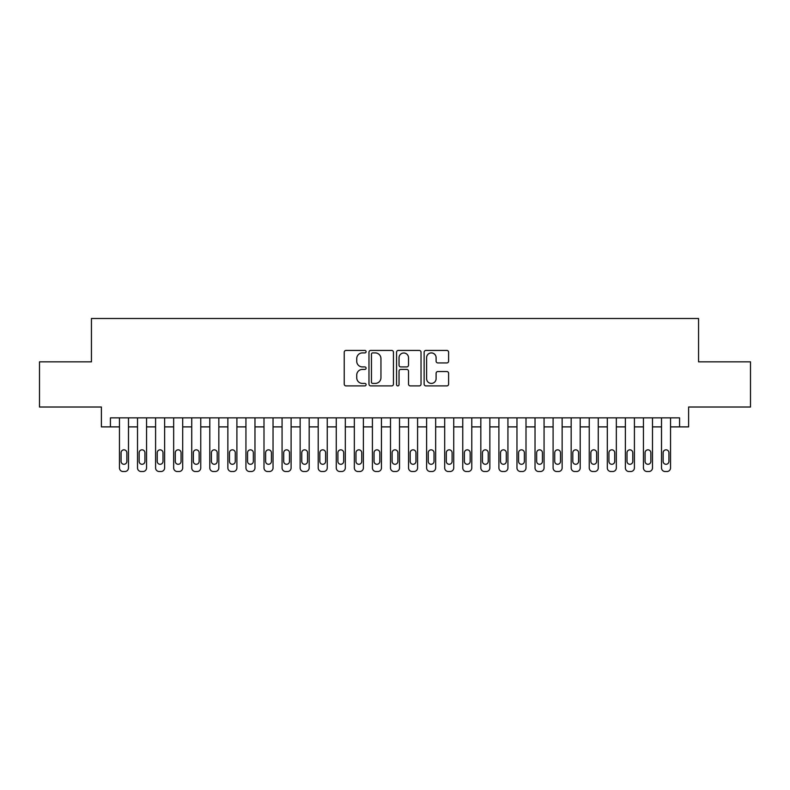 <?xml version="1.0" encoding="UTF-8"?>
<svg xmlns="http://www.w3.org/2000/svg" width="790" height="790" viewBox="0 0 790 790"><rect width="100%" height="100%" fill="white"/><g stroke="black" fill="none" stroke-linecap="round" stroke-linejoin="round"><path stroke-width="1.19" d="M366.096 351.678A1.244 1.244 0 0 0 364.852 350.434L346.01 350.434A1.778 1.778 0 0 0 344.233 352.202L344.233 384.128A1.778 1.778 0 0 0 346.01 385.905L364.852 385.905A1.244 1.244 0 0 0 366.096 384.661A1.244 1.244 0 0 0 364.852 383.417L362.413 383.417A5.678 5.678 0 0 1 356.734 377.748L356.734 375.082A5.678 5.678 0 0 1 362.413 369.414L364.852 369.414A1.244 1.244 0 0 0 366.096 368.17A1.244 1.244 0 0 0 364.852 366.925L362.413 366.925A5.678 5.678 0 0 1 356.734 361.247L356.734 358.591A5.678 5.678 0 0 1 362.413 352.913L364.852 352.913A1.244 1.244 0 0 0 366.096 351.678M446.834 362.936A1.778 1.778 0 0 0 448.601 361.158L448.601 352.202A1.778 1.778 0 0 0 446.834 350.434L425.909 350.434A1.778 1.778 0 0 0 424.131 352.202L424.131 384.128A1.778 1.778 0 0 0 425.909 385.905L446.834 385.905A1.778 1.778 0 0 0 448.601 384.128L448.601 373.315A1.778 1.778 0 0 0 446.834 371.537L437.877 371.537A1.778 1.778 0 0 0 436.1 373.315L436.1 378.677A4.74 4.74 0 0 1 431.36 383.417A4.74 4.74 0 0 1 426.61 378.677L426.61 357.663A4.74 4.74 0 0 1 431.36 352.913A4.74 4.74 0 0 1 436.1 357.663L436.1 361.158A1.778 1.778 0 0 0 437.877 362.936L446.834 362.936M110.422 426.886L110.422 417.861L679.578 417.861L679.578 426.886L688.613 426.886L688.613 407.018L750.5 407.018L750.5 361.84L698.558 361.84L698.558 318.479L91.442 318.479L91.442 361.84L39.5 361.84L39.5 407.018L101.387 407.018L101.387 426.886L119.458 426.886L119.458 467.907A3.614 3.614 89.2 0 0 123.072 471.521L124.869 471.521A3.614 3.614 89.2 0 0 128.484 467.907L128.484 417.861M393.45 352.202A1.778 1.778 0 0 0 391.672 350.434L370.747 350.434A1.778 1.778 0 0 0 368.969 352.202L368.969 384.128A1.778 1.778 0 0 0 370.747 385.905L391.672 385.905A1.778 1.778 0 0 0 393.45 384.128L393.45 352.202M398.328 350.434L419.253 350.434A1.778 1.778 0 0 1 421.031 352.202L421.031 384.128A1.778 1.778 0 0 1 419.253 385.905L410.296 385.905A1.778 1.778 0 0 1 408.519 384.128L408.519 371.182A1.778 1.778 0 0 0 406.751 369.414L400.807 369.414A1.778 1.778 0 0 0 399.039 371.182L399.039 384.661A1.244 1.244 0 0 1 397.795 385.905A1.244 1.244 0 0 1 396.55 384.661L396.55 352.202A1.778 1.778 0 0 1 398.328 350.434M128.484 426.886L137.519 426.886L137.519 467.907A3.614 3.614 89.2 0 0 141.133 471.521L142.941 471.521A3.614 3.614 89.2 0 0 146.555 467.907L146.555 417.861M146.555 426.886L155.591 426.886L155.591 467.907A3.614 3.614 89.2 0 0 159.205 471.521L161.012 471.521A3.614 3.614 89.2 0 0 164.626 467.907L164.626 417.861M164.626 426.886L173.662 426.886L173.662 467.907A3.614 3.614 89.2 0 0 177.276 471.521L179.083 471.521A3.614 3.614 89.2 0 0 182.697 467.907L182.697 417.861M182.697 426.886L191.733 426.886L191.733 467.907A3.614 3.614 89.2 0 0 195.337 471.521L197.144 471.521A3.614 3.614 89.2 0 0 200.759 467.907L200.759 417.861M200.759 426.886L209.794 426.886L209.794 467.907A3.614 3.614 89.2 0 0 213.409 471.521L215.216 471.521A3.614 3.614 89.2 0 0 218.83 467.907L218.83 417.861M218.83 426.886L227.866 426.886L227.866 467.907A3.614 3.614 89.2 0 0 231.48 471.521L233.287 471.521A3.614 3.614 89.2 0 0 236.901 467.907L236.901 417.861M236.901 426.886L245.937 426.886L245.937 467.907A3.614 3.614 89.2 0 0 249.551 471.521L251.358 471.521A3.614 3.614 89.2 0 0 254.972 467.907L254.972 417.861M254.972 426.886L263.998 426.886L263.998 467.907A3.614 3.614 89.2 0 0 267.613 471.521L269.42 471.521A3.614 3.614 89.2 0 0 273.034 467.907L273.034 417.861M273.034 426.886L282.07 426.886L282.07 467.907A3.614 3.614 89.2 0 0 285.684 471.521L287.491 471.521A3.614 3.614 89.2 0 0 291.105 467.907L291.105 417.861M291.105 426.886L300.141 426.886L300.141 467.907A3.614 3.614 89.2 0 0 303.755 471.521L305.562 471.521A3.614 3.614 89.2 0 0 309.176 467.907L309.176 417.861M309.176 426.886L318.212 426.886L318.212 467.907A3.614 3.614 89.2 0 0 321.826 471.521L323.633 471.521A3.614 3.614 89.2 0 0 327.248 467.907L327.248 417.861M327.248 426.886L336.273 426.886L336.273 467.907A3.614 3.614 89.2 0 0 339.888 471.521L341.695 471.521A3.614 3.614 89.2 0 0 345.309 467.907L345.309 417.861M345.309 426.886L354.345 426.886L354.345 467.907A3.614 3.614 89.2 0 0 357.959 471.521L359.766 471.521A3.614 3.614 89.2 0 0 363.38 467.907L363.38 417.861M363.38 426.886L372.416 426.886L372.416 467.907A3.614 3.614 89.2 0 0 376.03 471.521L377.837 471.521A3.614 3.614 89.2 0 0 381.452 467.907L381.452 417.861M381.452 426.886L390.487 426.886L390.487 467.907A3.614 3.614 89.2 0 0 394.101 471.521L395.899 471.521A3.614 3.614 89.2 0 0 399.513 467.907L399.513 417.861M399.513 426.886L408.549 426.886L408.549 467.907A3.614 3.614 89.2 0 0 412.163 471.521L413.97 471.521A3.614 3.614 89.2 0 0 417.584 467.907L417.584 417.861M417.584 426.886L426.62 426.886L426.62 467.907A3.614 3.614 89.2 0 0 430.234 471.521L432.041 471.521A3.614 3.614 89.2 0 0 435.655 467.907L435.655 417.861M435.655 426.886L444.691 426.886L444.691 467.907A3.614 3.614 89.2 0 0 448.305 471.521L450.112 471.521A3.614 3.614 89.2 0 0 453.727 467.907L453.727 417.861M453.727 426.886L462.752 426.886L462.752 467.907A3.614 3.614 89.2 0 0 466.367 471.521L468.174 471.521A3.614 3.614 89.2 0 0 471.788 467.907L471.788 417.861M471.788 426.886L480.824 426.886L480.824 467.907A3.614 3.614 89.2 0 0 484.438 471.521L486.245 471.521A3.614 3.614 89.2 0 0 489.859 467.907L489.859 417.861M489.859 426.886L498.895 426.886L498.895 467.907A3.614 3.614 89.2 0 0 502.509 471.521L504.316 471.521A3.614 3.614 89.2 0 0 507.931 467.907L507.931 417.861M507.931 426.886L516.966 426.886L516.966 467.907A3.614 3.614 89.2 0 0 520.58 471.521L522.388 471.521A3.614 3.614 89.2 0 0 526.002 467.907L526.002 417.861M526.002 426.886L535.028 426.886L535.028 467.907A3.614 3.614 89.2 0 0 538.642 471.521L540.449 471.521A3.614 3.614 89.2 0 0 544.063 467.907L544.063 417.861M544.063 426.886L553.099 426.886L553.099 467.907A3.614 3.614 89.2 0 0 556.713 471.521L558.52 471.521A3.614 3.614 89.2 0 0 562.134 467.907L562.134 417.861M562.134 426.886L571.17 426.886L571.17 467.907A3.614 3.614 89.2 0 0 574.784 471.521L576.591 471.521A3.614 3.614 89.2 0 0 580.206 467.907L580.206 417.861M580.206 426.886L589.241 426.886L589.241 467.907A3.614 3.614 89.2 0 0 592.856 471.521L594.663 471.521A3.614 3.614 89.2 0 0 598.267 467.907L598.267 417.861M598.267 426.886L607.303 426.886L607.303 467.907A3.614 3.614 89.2 0 0 610.917 471.521L612.724 471.521A3.614 3.614 89.2 0 0 616.338 467.907L616.338 417.861M616.338 426.886L625.374 426.886L625.374 467.907A3.614 3.614 89.2 0 0 628.988 471.521L630.795 471.521A3.614 3.614 89.2 0 0 634.41 467.907L634.41 417.861M634.41 426.886L643.445 426.886L643.445 467.907A3.614 3.614 89.2 0 0 647.059 471.521L648.867 471.521A3.614 3.614 89.2 0 0 652.481 467.907L652.481 417.861M652.481 426.886L661.516 426.886L661.516 467.907A3.614 3.614 89.2 0 0 665.131 471.521L666.928 471.521A3.614 3.614 89.2 0 0 670.542 467.907L670.542 417.861M670.542 426.886L679.578 426.886M372.702 352.913A1.244 1.244 0 0 0 371.458 354.157L371.458 382.182A1.244 1.244 0 0 0 372.702 383.417L375.27 383.417A5.678 5.678 0 0 0 380.948 377.748L380.948 358.591A5.678 5.678 0 0 0 375.27 352.913L372.702 352.913M408.519 357.751A4.74 4.74 0 0 0 403.779 353.002A4.74 4.74 0 0 0 399.039 357.751L399.039 365.158A1.778 1.778 0 0 0 400.807 366.925L406.751 366.925A1.778 1.778 0 0 0 408.519 365.158L408.519 357.751M121.077 461.4A2.893 2.893 90.8 0 0 123.971 464.293A2.893 2.893 90.8 0 0 126.864 461.4A2.893 2.893 -90.8 0 1 123.971 464.293A2.893 2.893 -90.8 0 1 121.077 461.4L121.077 452.729A2.893 2.893 -90.8 0 1 123.971 449.836A2.893 2.893 -90.8 0 1 126.864 452.729A2.893 2.893 90.8 0 0 123.971 449.836A2.893 2.893 90.8 0 0 121.077 452.729M119.458 417.861L119.458 467.907M126.864 452.729L126.864 461.4M139.149 461.4A2.893 2.893 90.8 0 0 142.042 464.293A2.893 2.893 90.8 0 0 144.925 461.4A2.893 2.893 -90.8 0 1 142.042 464.293A2.893 2.893 -90.8 0 1 139.149 461.4L139.149 452.729A2.893 2.893 -90.8 0 1 142.042 449.836A2.893 2.893 -90.8 0 1 144.925 452.729A2.893 2.893 90.8 0 0 142.042 449.836A2.893 2.893 90.8 0 0 139.149 452.729M157.22 461.4A2.893 2.893 90.8 0 0 160.103 464.293A2.893 2.893 90.8 0 0 162.997 461.4A2.893 2.893 -90.8 0 1 160.103 464.293A2.893 2.893 -90.8 0 1 157.22 461.4L157.22 452.729A2.893 2.893 -90.8 0 1 160.103 449.836A2.893 2.893 -90.8 0 1 162.997 452.729A2.893 2.893 90.8 0 0 160.103 449.836A2.893 2.893 90.8 0 0 157.22 452.729M175.281 461.4A2.893 2.893 90.8 0 0 178.175 464.293A2.893 2.893 90.8 0 0 181.068 461.4A2.893 2.893 -90.8 0 1 178.175 464.293A2.893 2.893 -90.8 0 1 175.281 461.4L175.281 452.729A2.893 2.893 -90.8 0 1 178.175 449.836A2.893 2.893 -90.8 0 1 181.068 452.729A2.893 2.893 90.8 0 0 178.175 449.836A2.893 2.893 90.8 0 0 175.281 452.729M193.353 461.4A2.893 2.893 90.8 0 0 196.246 464.293A2.893 2.893 90.8 0 0 199.139 461.4A2.893 2.893 -90.8 0 1 196.246 464.293A2.893 2.893 -90.8 0 1 193.353 461.4L193.353 452.729A2.893 2.893 -90.8 0 1 196.246 449.836A2.893 2.893 -90.8 0 1 199.139 452.729A2.893 2.893 90.8 0 0 196.246 449.836A2.893 2.893 90.8 0 0 193.353 452.729M137.519 417.861L137.519 467.907M144.925 452.729L144.925 461.4M155.591 417.861L155.591 467.907M162.997 452.729L162.997 461.4M173.662 417.861L173.662 467.907M181.068 452.729L181.068 461.4M191.733 417.861L191.733 467.907M199.139 452.729L199.139 461.4M211.424 461.4A2.893 2.893 90.8 0 0 214.317 464.293A2.893 2.893 90.8 0 0 217.201 461.4A2.893 2.893 -90.8 0 1 214.317 464.293A2.893 2.893 -90.8 0 1 211.424 461.4L211.424 452.729A2.893 2.893 -90.8 0 1 214.317 449.836A2.893 2.893 -90.8 0 1 217.201 452.729A2.893 2.893 90.8 0 0 214.317 449.836A2.893 2.893 90.8 0 0 211.424 452.729M209.794 417.861L209.794 467.907M217.201 452.729L217.201 461.4M229.495 461.4A2.893 2.893 90.8 0 0 232.379 464.293A2.893 2.893 90.8 0 0 235.272 461.4A2.893 2.893 -90.8 0 1 232.379 464.293A2.893 2.893 -90.8 0 1 229.495 461.4L229.495 452.729A2.893 2.893 -90.8 0 1 232.379 449.836A2.893 2.893 -90.8 0 1 235.272 452.729A2.893 2.893 90.8 0 0 232.379 449.836A2.893 2.893 90.8 0 0 229.495 452.729M227.866 417.861L227.866 467.907M235.272 452.729L235.272 461.4M247.556 461.4A2.893 2.893 90.8 0 0 250.45 464.293A2.893 2.893 90.8 0 0 253.343 461.4A2.893 2.893 -90.8 0 1 250.45 464.293A2.893 2.893 -90.8 0 1 247.556 461.4L247.556 452.729A2.893 2.893 -90.8 0 1 250.45 449.836A2.893 2.893 -90.8 0 1 253.343 452.729A2.893 2.893 90.8 0 0 250.45 449.836A2.893 2.893 90.8 0 0 247.556 452.729M245.937 417.861L245.937 467.907M253.343 452.729L253.343 461.4M265.628 461.4A2.893 2.893 90.8 0 0 268.521 464.293A2.893 2.893 90.8 0 0 271.414 461.4A2.893 2.893 -90.8 0 1 268.521 464.293A2.893 2.893 -90.8 0 1 265.628 461.4L265.628 452.729A2.893 2.893 -90.8 0 1 268.521 449.836A2.893 2.893 -90.8 0 1 271.414 452.729A2.893 2.893 90.8 0 0 268.521 449.836A2.893 2.893 90.8 0 0 265.628 452.729M263.998 417.861L263.998 467.907M271.414 452.729L271.414 461.4M283.699 461.4A2.893 2.893 90.8 0 0 286.592 464.293A2.893 2.893 90.8 0 0 289.476 461.4A2.893 2.893 -90.8 0 1 286.592 464.293A2.893 2.893 -90.8 0 1 283.699 461.4L283.699 452.729A2.893 2.893 -90.8 0 1 286.592 449.836A2.893 2.893 -90.8 0 1 289.476 452.729A2.893 2.893 90.8 0 0 286.592 449.836A2.893 2.893 90.8 0 0 283.699 452.729M301.77 461.4A2.893 2.893 90.8 0 0 304.654 464.293A2.893 2.893 90.8 0 0 307.547 461.4A2.893 2.893 -90.8 0 1 304.654 464.293A2.893 2.893 -90.8 0 1 301.77 461.4L301.77 452.729A2.893 2.893 -90.8 0 1 304.654 449.836A2.893 2.893 -90.8 0 1 307.547 452.729A2.893 2.893 90.8 0 0 304.654 449.836A2.893 2.893 90.8 0 0 301.77 452.729M319.832 461.4A2.893 2.893 90.8 0 0 322.725 464.293A2.893 2.893 90.8 0 0 325.618 461.4A2.893 2.893 -90.8 0 1 322.725 464.293A2.893 2.893 -90.8 0 1 319.832 461.4L319.832 452.729A2.893 2.893 -90.8 0 1 322.725 449.836A2.893 2.893 -90.8 0 1 325.618 452.729A2.893 2.893 90.8 0 0 322.725 449.836A2.893 2.893 90.8 0 0 319.832 452.729M337.903 461.4A2.893 2.893 90.8 0 0 340.796 464.293A2.893 2.893 90.8 0 0 343.69 461.4A2.893 2.893 -90.8 0 1 340.796 464.293A2.893 2.893 -90.8 0 1 337.903 461.4L337.903 452.729A2.893 2.893 -90.8 0 1 340.796 449.836A2.893 2.893 -90.8 0 1 343.69 452.729A2.893 2.893 90.8 0 0 340.796 449.836A2.893 2.893 90.8 0 0 337.903 452.729M355.974 461.4A2.893 2.893 90.8 0 0 358.867 464.293A2.893 2.893 90.8 0 0 361.751 461.4A2.893 2.893 -90.8 0 1 358.867 464.293A2.893 2.893 -90.8 0 1 355.974 461.4L355.974 452.729A2.893 2.893 -90.8 0 1 358.867 449.836A2.893 2.893 -90.8 0 1 361.751 452.729A2.893 2.893 90.8 0 0 358.867 449.836A2.893 2.893 90.8 0 0 355.974 452.729M374.045 461.4A2.893 2.893 90.8 0 0 376.929 464.293A2.893 2.893 90.8 0 0 379.822 461.4A2.893 2.893 -90.8 0 1 376.929 464.293A2.893 2.893 -90.8 0 1 374.045 461.4L374.045 452.729A2.893 2.893 -90.8 0 1 376.929 449.836A2.893 2.893 -90.8 0 1 379.822 452.729A2.893 2.893 90.8 0 0 376.929 449.836A2.893 2.893 90.8 0 0 374.045 452.729M392.107 461.4A2.893 2.893 90.8 0 0 395 464.293A2.893 2.893 90.8 0 0 397.893 461.4A2.893 2.893 -90.8 0 1 395 464.293A2.893 2.893 -90.8 0 1 392.107 461.4L392.107 452.729A2.893 2.893 -90.8 0 1 395 449.836A2.893 2.893 -90.8 0 1 397.893 452.729A2.893 2.893 90.8 0 0 395 449.836A2.893 2.893 90.8 0 0 392.107 452.729M410.178 461.4A2.893 2.893 90.8 0 0 413.071 464.293A2.893 2.893 90.8 0 0 415.955 461.4A2.893 2.893 -90.8 0 1 413.071 464.293A2.893 2.893 -90.8 0 1 410.178 461.4L410.178 452.729A2.893 2.893 -90.8 0 1 413.071 449.836A2.893 2.893 -90.8 0 1 415.955 452.729A2.893 2.893 90.8 0 0 413.071 449.836A2.893 2.893 90.8 0 0 410.178 452.729M428.249 461.4A2.893 2.893 90.8 0 0 431.133 464.293A2.893 2.893 90.8 0 0 434.026 461.4A2.893 2.893 -90.8 0 1 431.133 464.293A2.893 2.893 -90.8 0 1 428.249 461.4L428.249 452.729A2.893 2.893 -90.8 0 1 431.133 449.836A2.893 2.893 -90.8 0 1 434.026 452.729A2.893 2.893 90.8 0 0 431.133 449.836A2.893 2.893 90.8 0 0 428.249 452.729M446.31 461.4A2.893 2.893 90.8 0 0 449.204 464.293A2.893 2.893 90.8 0 0 452.097 461.4A2.893 2.893 -90.8 0 1 449.204 464.293A2.893 2.893 -90.8 0 1 446.31 461.4L446.31 452.729A2.893 2.893 -90.8 0 1 449.204 449.836A2.893 2.893 -90.8 0 1 452.097 452.729A2.893 2.893 90.8 0 0 449.204 449.836A2.893 2.893 90.8 0 0 446.31 452.729M464.382 461.4A2.893 2.893 90.8 0 0 467.275 464.293A2.893 2.893 90.8 0 0 470.169 461.4A2.893 2.893 -90.8 0 1 467.275 464.293A2.893 2.893 -90.8 0 1 464.382 461.4L464.382 452.729A2.893 2.893 -90.8 0 1 467.275 449.836A2.893 2.893 -90.8 0 1 470.169 452.729A2.893 2.893 90.8 0 0 467.275 449.836A2.893 2.893 90.8 0 0 464.382 452.729M482.453 461.4A2.893 2.893 90.8 0 0 485.346 464.293A2.893 2.893 90.8 0 0 488.23 461.4A2.893 2.893 -90.8 0 1 485.346 464.293A2.893 2.893 -90.8 0 1 482.453 461.4L482.453 452.729A2.893 2.893 -90.8 0 1 485.346 449.836A2.893 2.893 -90.8 0 1 488.23 452.729A2.893 2.893 90.8 0 0 485.346 449.836A2.893 2.893 90.8 0 0 482.453 452.729M282.07 417.861L282.07 467.907M289.476 452.729L289.476 461.4M300.141 417.861L300.141 467.907M307.547 452.729L307.547 461.4M318.212 417.861L318.212 467.907M325.618 452.729L325.618 461.4M336.273 417.861L336.273 467.907M343.69 452.729L343.69 461.4M354.345 417.861L354.345 467.907M361.751 452.729L361.751 461.4M372.416 417.861L372.416 467.907M379.822 452.729L379.822 461.4M390.487 417.861L390.487 467.907M397.893 452.729L397.893 461.4M408.549 417.861L408.549 467.907M415.955 452.729L415.955 461.4M426.62 417.861L426.62 467.907M434.026 452.729L434.026 461.4M444.691 417.861L444.691 467.907M452.097 452.729L452.097 461.4M462.752 417.861L462.752 467.907M470.169 452.729L470.169 461.4M480.824 417.861L480.824 467.907M488.23 452.729L488.23 461.4M500.524 461.4A2.893 2.893 90.8 0 0 503.408 464.293A2.893 2.893 90.8 0 0 506.301 461.4A2.893 2.893 -90.8 0 1 503.408 464.293A2.893 2.893 -90.8 0 1 500.524 461.4L500.524 452.729A2.893 2.893 -90.8 0 1 503.408 449.836A2.893 2.893 -90.8 0 1 506.301 452.729A2.893 2.893 90.8 0 0 503.408 449.836A2.893 2.893 90.8 0 0 500.524 452.729M518.586 461.4A2.893 2.893 90.8 0 0 521.479 464.293A2.893 2.893 90.8 0 0 524.372 461.4A2.893 2.893 -90.8 0 1 521.479 464.293A2.893 2.893 -90.8 0 1 518.586 461.4L518.586 452.729A2.893 2.893 -90.8 0 1 521.479 449.836A2.893 2.893 -90.8 0 1 524.372 452.729A2.893 2.893 90.8 0 0 521.479 449.836A2.893 2.893 90.8 0 0 518.586 452.729M536.657 461.4A2.893 2.893 90.8 0 0 539.55 464.293A2.893 2.893 90.8 0 0 542.444 461.4A2.893 2.893 -90.8 0 1 539.55 464.293A2.893 2.893 -90.8 0 1 536.657 461.4L536.657 452.729A2.893 2.893 -90.8 0 1 539.55 449.836A2.893 2.893 -90.8 0 1 542.444 452.729A2.893 2.893 90.8 0 0 539.55 449.836A2.893 2.893 90.8 0 0 536.657 452.729M554.728 461.4A2.893 2.893 90.8 0 0 557.621 464.293A2.893 2.893 90.8 0 0 560.505 461.4A2.893 2.893 -90.8 0 1 557.621 464.293A2.893 2.893 -90.8 0 1 554.728 461.4L554.728 452.729A2.893 2.893 -90.8 0 1 557.621 449.836A2.893 2.893 -90.8 0 1 560.505 452.729A2.893 2.893 90.8 0 0 557.621 449.836A2.893 2.893 90.8 0 0 554.728 452.729M498.895 417.861L498.895 467.907M506.301 452.729L506.301 461.4M516.966 417.861L516.966 467.907M524.372 452.729L524.372 461.4M535.028 417.861L535.028 467.907M542.444 452.729L542.444 461.4M553.099 417.861L553.099 467.907M560.505 452.729L560.505 461.4M572.799 461.4A2.893 2.893 90.8 0 0 575.683 464.293A2.893 2.893 90.8 0 0 578.576 461.4A2.893 2.893 -90.8 0 1 575.683 464.293A2.893 2.893 -90.8 0 1 572.799 461.4L572.799 452.729A2.893 2.893 -90.8 0 1 575.683 449.836A2.893 2.893 -90.8 0 1 578.576 452.729A2.893 2.893 90.8 0 0 575.683 449.836A2.893 2.893 90.8 0 0 572.799 452.729M571.17 417.861L571.17 467.907M578.576 452.729L578.576 461.4M590.861 461.4A2.893 2.893 90.8 0 0 593.754 464.293A2.893 2.893 90.8 0 0 596.648 461.4A2.893 2.893 -90.8 0 1 593.754 464.293A2.893 2.893 -90.8 0 1 590.861 461.4L590.861 452.729A2.893 2.893 -90.8 0 1 593.754 449.836A2.893 2.893 -90.8 0 1 596.648 452.729A2.893 2.893 90.8 0 0 593.754 449.836A2.893 2.893 90.8 0 0 590.861 452.729M589.241 417.861L589.241 467.907M596.648 452.729L596.648 461.4M608.932 461.4A2.893 2.893 90.8 0 0 611.825 464.293A2.893 2.893 90.8 0 0 614.719 461.4A2.893 2.893 -90.8 0 1 611.825 464.293A2.893 2.893 -90.8 0 1 608.932 461.4L608.932 452.729A2.893 2.893 -90.8 0 1 611.825 449.836A2.893 2.893 -90.8 0 1 614.719 452.729A2.893 2.893 90.8 0 0 611.825 449.836A2.893 2.893 90.8 0 0 608.932 452.729M607.303 417.861L607.303 467.907M614.719 452.729L614.719 461.4M627.003 461.4A2.893 2.893 90.8 0 0 629.897 464.293A2.893 2.893 90.8 0 0 632.78 461.4A2.893 2.893 -90.8 0 1 629.897 464.293A2.893 2.893 -90.8 0 1 627.003 461.4L627.003 452.729A2.893 2.893 -90.8 0 1 629.897 449.836A2.893 2.893 -90.8 0 1 632.78 452.729A2.893 2.893 90.8 0 0 629.897 449.836A2.893 2.893 90.8 0 0 627.003 452.729M625.374 417.861L625.374 467.907M632.78 452.729L632.78 461.4M645.075 461.4A2.893 2.893 90.8 0 0 647.958 464.293A2.893 2.893 90.8 0 0 650.851 461.4A2.893 2.893 -90.8 0 1 647.958 464.293A2.893 2.893 -90.8 0 1 645.075 461.4L645.075 452.729A2.893 2.893 -90.8 0 1 647.958 449.836A2.893 2.893 -90.8 0 1 650.851 452.729A2.893 2.893 90.8 0 0 647.958 449.836A2.893 2.893 90.8 0 0 645.075 452.729M643.445 417.861L643.445 467.907M650.851 452.729L650.851 461.4M663.136 461.4A2.893 2.893 90.8 0 0 666.029 464.293A2.893 2.893 90.8 0 0 668.923 461.4A2.893 2.893 -90.8 0 1 666.029 464.293A2.893 2.893 -90.8 0 1 663.136 461.4L663.136 452.729A2.893 2.893 -90.8 0 1 666.029 449.836A2.893 2.893 -90.8 0 1 668.923 452.729A2.893 2.893 90.8 0 0 666.029 449.836A2.893 2.893 90.8 0 0 663.136 452.729M661.516 417.861L661.516 467.907M668.923 452.729L668.923 461.4"/></g></svg>
